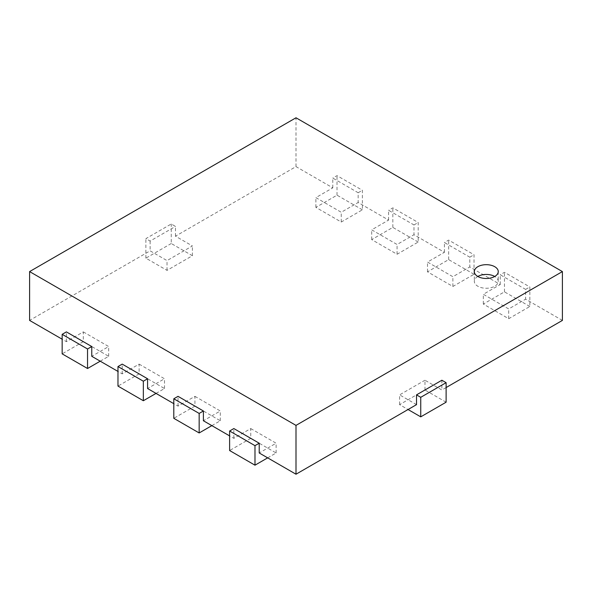 <?xml version="1.0" encoding="UTF-8"?>
<svg xmlns="http://www.w3.org/2000/svg" width="592" height="592" viewBox="0 0 592 592"><rect width="100%" height="100%" fill="white"/><g stroke="black" fill="none" stroke-linecap="round" stroke-linejoin="round"><path stroke-width="0.44" stroke-dasharray="2.96 2.22" d="M446.116 402.197L424.975 389.995L399.6 404.639L408.058 409.523M424.975 389.995L424.975 380.227L441.884 389.995L441.884 380.227M399.6 404.639L399.6 394.871L424.975 380.227M416.516 404.639L399.6 394.871M446.116 387.553L441.884 389.995M562.4 320.413L525.615 299.175L508.698 308.943L483.324 294.291L500.24 284.523L469.796 266.948L452.88 276.716L427.505 262.064L444.422 252.303L413.978 234.721L397.062 244.489L371.695 229.837L388.604 220.076L358.16 202.494L341.244 212.262L315.876 197.617L332.785 187.849L296 166.611L175.484 236.186L192.4 245.954L167.025 260.598L150.116 250.838L29.6 320.413M100.218 361.187L108.676 356.303L83.302 341.651L83.302 331.89L66.385 341.651L62.16 339.209M83.302 331.89L108.676 346.535L91.76 356.303M156.036 393.414L164.495 388.53L139.12 373.878L139.12 364.117L122.204 373.878L117.978 371.436M139.12 364.117L164.495 378.762L147.578 388.53M211.855 425.633L220.305 420.757L194.938 406.105L194.938 396.337L178.022 406.105L173.796 403.663M194.938 396.337L220.305 410.989L203.396 420.757M267.665 457.86L276.124 452.976L250.756 438.332L250.756 428.564L233.84 438.332L229.615 435.89M250.756 428.564L276.124 443.216L259.215 452.976M296 166.611L296 117.778M332.785 187.849L332.785 178.081L358.16 192.733L358.16 202.494M388.604 220.076L388.604 210.308L413.978 224.96L413.978 234.721M444.422 252.303L444.422 242.535L469.796 257.18L469.796 266.948M500.24 284.523L500.24 274.762L525.615 289.407L525.615 299.175M529.84 306.501L504.465 291.849L483.324 304.059L508.698 318.703L529.84 306.501L529.84 286.965L504.465 272.32L500.24 274.762M508.698 318.703L508.698 308.943M525.615 289.407L529.84 286.965M483.324 304.059L483.324 294.291M504.465 291.849L504.465 272.32M66.385 341.651L66.385 331.89M122.204 373.878L122.204 364.117M178.022 406.105L178.022 396.337M233.84 438.332L233.84 428.564M474.022 274.274L448.655 259.622L427.505 271.832L452.88 286.476L474.022 274.274L474.022 254.745L448.655 240.093L444.422 242.535M452.88 286.476L452.88 276.716M469.796 257.18L474.022 254.745M276.124 452.976L276.124 443.216M427.505 271.832L427.505 262.064M448.655 259.622L448.655 240.093M250.756 438.332L229.615 450.534M418.204 242.047L392.836 227.402L371.695 239.605L397.062 254.257L418.204 242.047L418.204 222.518L392.836 207.866L388.604 210.308M397.062 254.257L397.062 244.489M413.978 224.96L418.204 222.518M220.305 420.757L220.305 410.989M371.695 239.605L371.695 229.837M392.836 227.402L392.836 207.866M194.938 406.105L173.796 418.315M362.385 209.82L337.018 195.175L315.876 207.378L341.244 222.03L362.385 209.82L362.385 190.291L337.018 175.639L332.785 178.081M341.244 222.03L341.244 212.262M358.16 192.733L362.385 190.291M164.495 388.53L164.495 378.762M315.876 207.378L315.876 197.617M337.018 195.175L337.018 175.639M139.12 373.878L117.978 386.088M175.484 236.186L175.484 226.425L171.258 223.983L145.884 238.628L150.116 241.07L175.484 226.425M150.116 241.07L150.116 250.838M108.676 356.303L108.676 346.535M171.258 243.512L145.884 258.156L167.025 270.366L192.4 255.722L171.258 243.512L171.258 223.983M192.4 255.722L192.4 245.954M167.025 270.366L167.025 260.598M83.302 341.651L62.16 353.861M145.884 258.156L145.884 238.628M477.825 276.471L477.825 276.471A11.958 6.904 0 0 0 474.325 281.355A11.958 6.904 0 0 0 486.284 288.26A11.958 6.904 0 0 0 498.249 281.355A11.958 6.904 0 0 0 494.742 276.471M474.325 271.587L474.325 281.355M498.249 271.587L498.249 281.355"/><path stroke-width="0.89" d="M408.058 409.523L420.742 416.849L446.116 402.197L446.116 382.669L441.884 380.227L416.516 394.871L416.516 404.639L296 474.222L259.215 452.976L259.215 443.216L233.84 428.564L229.615 431.006L254.982 445.658L259.215 443.216M416.516 394.871L420.742 397.313L446.116 382.669M420.742 416.849L420.742 397.313M296 474.222L296 425.389L562.4 271.587L562.4 320.413L446.116 387.553M62.16 339.209L29.6 320.413L29.6 271.587L296 425.389M117.978 371.436L91.76 356.303L91.76 346.535L66.385 331.89L62.16 334.332L87.535 348.977L91.76 346.535M173.796 403.663L147.578 388.53L147.578 378.762L122.204 364.117L117.978 366.552L143.345 381.204L147.578 378.762M229.615 435.89L203.396 420.757L203.396 410.989L178.022 396.337L173.796 398.779L199.164 413.431L203.396 410.989M562.4 271.587L296 117.778L29.6 271.587M229.615 431.006L229.615 450.534L254.982 465.186L267.665 457.86M254.982 465.186L254.982 445.658M173.796 398.779L173.796 418.315L199.164 432.959L211.855 425.633M199.164 432.959L199.164 413.431M117.978 366.552L117.978 386.088L143.345 400.732L156.036 393.414M143.345 400.732L143.345 381.204M62.16 334.332L62.16 353.861L87.535 368.505L100.218 361.187M87.535 368.505L87.535 348.977M477.825 266.703A11.958 6.904 180 0 1 490.864 265.209A11.958 6.904 180 0 1 498.249 271.587A11.958 6.904 180 0 1 486.284 278.492A11.958 6.904 180 0 1 474.325 271.587A11.958 6.904 180 0 1 477.825 266.703M494.742 276.471A11.958 6.904 0 0 0 477.825 276.471"/></g></svg>
